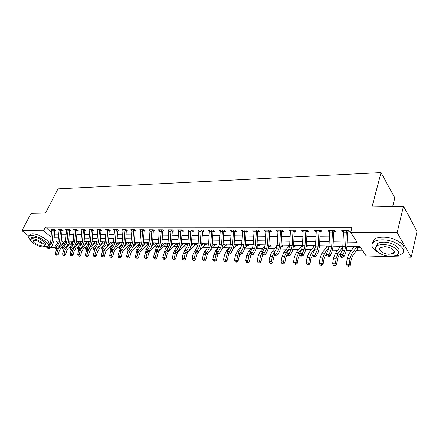 <?xml version="1.0" encoding="UTF-8"?>
<svg xmlns="http://www.w3.org/2000/svg" width="439" height="439" viewBox="0 0 439 439"><rect width="100%" height="100%" fill="white"/><g stroke="black" fill="none" stroke-linecap="round" stroke-linejoin="round"><path stroke-width="0.66" d="M392.696 206.445L394.826 197.879L381.063 172.598L57.964 188.869L45.568 212.948L31.109 213.222L21.95 230.64L43.521 230.755L51.061 237.055M381.063 172.598L372.009 206.835L403.49 206.242L417.05 231.479L411.255 257.199L366.148 255.964L360.035 246.641L346.925 246.394M68.061 244.172L68.928 244.194M75.695 244.347L76.364 244.358M83.481 244.523L83.948 244.534M120.538 245.363L121.164 245.374L118.843 248.693L120.588 248.743L121.729 250.417L124.039 247.097L125.51 242.613L126.289 231.177L124.912 229.866L123.891 242.427L122.904 245.423L119.787 250.115L119.09 250.098L119.551 250.768L120.248 250.79L119.787 250.115M128.94 245.549L129.955 245.577M137.522 245.747L138.933 245.78M146.28 245.944L148.108 245.988M155.225 246.147L157.486 246.197L155.208 249.67L157.113 249.72L158.232 251.47L160.498 247.997L161.942 243.31L162.699 231.364L161.349 230.003L160.35 243.118L159.384 246.246L156.273 251.157L155.51 251.135L155.96 251.838L156.723 251.86L156.273 251.157M164.367 246.356L167.078 246.416L164.812 249.928L166.76 249.978L167.874 251.75L170.123 248.238L171.556 243.497L172.307 231.419L170.969 230.036L169.975 243.299L169.015 246.466L165.909 251.432L165.13 251.41L165.574 252.118L166.354 252.14L165.909 251.432M173.701 246.564L176.884 246.636L174.634 250.192L176.626 250.241L177.735 252.03L179.968 248.479L181.395 243.683L182.141 231.468L180.808 230.074L179.825 243.486L178.871 246.691L175.765 251.712L174.969 251.69L175.413 252.403L176.209 252.43L175.765 251.712M183.244 246.784L186.921 246.866M192.995 247.003L197.188 247.097L194.971 250.735L197.056 250.79L198.148 252.623L200.349 248.984L201.748 244.073L202.483 231.572L201.172 230.146L200.2 243.875L199.262 247.152L196.167 252.293L195.333 252.271L195.772 253.001L196.606 253.029L196.167 252.293M202.966 247.228L207.696 247.338L205.501 251.015L207.636 251.075L208.717 252.924L210.896 249.242L212.284 244.276L213.008 231.633L211.708 230.184L210.753 244.073L209.82 247.393L206.736 252.595L205.88 252.573L206.314 253.314L207.17 253.336L206.736 252.595M213.162 247.459L218.452 247.58M223.594 247.695L229.301 247.826M234.267 247.936L240.204 248.073M245.192 248.183L251.366 248.326M256.464 248.441L262.802 248.584M268.355 248.71L274.512 248.847M280.543 248.984L286.513 249.122M293.043 249.27L298.816 249.401M305.873 249.561L311.432 249.687M319.032 249.857L324.372 249.978M332.548 250.164L337.646 250.279M346.426 250.477L351.271 250.587M356.413 250.707L362.795 250.85M62.217 247.634L61.625 247.618M54.754 247.431L50.803 247.322M47.434 247.228L41.93 246.822M61.888 241.055L63.617 242.515M359.14 246.625L359.985 247.909L358.186 247.876L352.319 256.458L351.189 259.679L350.333 265.227L348.906 266.402L347.309 265.996L348.906 266.402M352.533 246.504L353.346 247.717M339.034 246.246L339.819 247.382M325.875 246.005L326.638 247.064M319.537 246.383L320.069 247.113L319.493 247.102M313.051 245.763L313.786 246.756M306.51 245.637L307.426 246.866L306.34 246.844M300.545 245.527L301.253 246.46M294.163 245.406L295.096 246.619L293.521 246.586L294.273 245.555M288.341 245.297L289.032 246.175M282.112 245.181L283.062 246.378L281.514 246.345L280.889 247.409M276.433 245.077L277.102 245.9M270.353 244.962L271.318 246.142L269.809 246.114L268.569 247.87M264.81 244.858L265.052 245.149M258.878 244.748L259.855 245.917L258.379 245.884L256.508 248.293M247.667 244.539L248.655 245.692L247.217 245.664L244.682 248.732M236.72 244.331L237.718 245.472L236.308 245.445L233.049 249.209M226.019 244.133L227.034 245.258L225.657 245.231L221.519 249.813M215.565 243.936L216.586 245.05L215.242 245.028L210.199 250.417M205.342 243.744L206.374 244.847L205.057 244.825L199.158 250.949M195.35 243.557L196.387 244.649L195.103 244.622L188.375 251.426M185.576 243.376L186.619 244.457L185.362 244.43L178.179 251.542L176.785 254.214L175.726 258.823L174.426 259.8L173.065 259.46L174.426 259.8M176.012 243.195L177.065 244.265L175.83 244.238L168.609 251.267L167.204 253.912L166.134 258.472L164.839 259.438L163.495 259.103L164.839 259.438M171.578 243.19L171.984 243.601M166.655 243.019L167.714 244.079L166.507 244.057L159.236 251.004L157.826 253.616L156.756 258.132L155.466 259.081L154.133 258.752L155.466 259.081M162.232 242.937L162.704 243.404M157.491 242.849L158.386 243.722M157.886 243.233L157.381 243.87L158.358 243.892M153.167 242.767L153.623 243.217M148.525 242.679L149.051 243.19M148.936 243.074L148.442 243.694L148.98 243.705M144.288 242.602L144.733 243.03M135.596 242.438L136.03 242.849M127.08 242.279L127.502 242.668M118.739 242.119L119.145 242.498M110.562 241.966L110.957 242.328M102.55 241.818L102.935 242.163M94.692 241.669L95.065 242.004M86.993 241.527L87.356 241.845M79.437 241.384L79.788 241.691M76.298 241.938L76.671 242.262L76.26 242.257M72.029 241.247L72.369 241.538M68.687 241.56L69.34 242.114L68.627 242.103M64.758 241.11L65.093 241.39M347.106 242.037L357.11 242.18L350.673 232.374L352.089 227.243L45.371 227.128L51.429 232.236M54.403 234.146L58.596 234.185M61.74 234.217L66.053 234.256M69.225 234.289L73.653 234.333M76.852 234.366L81.413 234.41M84.639 234.437L89.326 234.486M92.58 234.514L97.403 234.563M100.685 234.596L105.645 234.645M108.96 234.673L114.063 234.722M117.405 234.755L122.662 234.81M126.031 234.843L131.442 234.892M134.844 234.925L140.414 234.98M143.844 235.013L149.578 235.068M153.046 235.101L158.951 235.161M162.446 235.194L168.532 235.255M172.061 235.288L178.327 235.348M181.894 235.386L188.353 235.447M191.947 235.48L198.604 235.545M202.236 235.584L209.101 235.65M212.767 235.683L219.846 235.754M223.55 235.787L230.848 235.858M234.591 235.897L242.119 235.968M245.895 236.006L253.665 236.083M257.479 236.116L265.502 236.198M269.354 236.231L277.635 236.314M281.531 236.352L290.075 236.434M294.015 236.473L302.844 236.561M306.817 236.599L315.943 236.687M319.96 236.725L329.393 236.819M333.453 236.857L343.205 236.95M347.309 236.989L353.746 237.055M348.665 230.694L347.704 232.011L349.537 232.022L348.462 230.382L341.729 230.36L342.821 231.99L343.413 231.99M334.776 230.684L333.849 231.946L335.637 231.951L334.534 230.332L327.982 230.31L329.096 231.918L329.607 231.924M321.249 230.678L320.36 231.874L322.105 231.885L320.975 230.288L314.593 230.266L315.729 231.852L316.162 231.858M308.074 230.662L307.223 231.814L308.919 231.819L307.766 230.245L301.549 230.223L303.064 231.792M295.238 230.651L294.421 231.748L296.073 231.759L294.898 230.201L288.84 230.179L290.305 231.726M282.727 230.634L281.937 231.688L283.545 231.693L282.359 230.157L276.449 230.14L277.865 231.666M270.528 230.618L269.765 231.627L271.335 231.633L270.128 230.118L264.366 230.096L265.738 231.605M258.626 230.601L257.891 231.567L259.427 231.578L258.203 230.074L252.579 230.058L253.907 231.551M247.02 230.579L246.306 231.512L247.805 231.518L246.564 230.036L241.077 230.02L242.361 231.49M235.688 230.557L235.002 231.457L236.462 231.463L235.211 229.998L229.855 229.981L231.095 231.413M224.631 230.535L223.967 231.402L225.388 231.408L224.12 229.959L218.896 229.943L220.104 231.304M213.826 230.519L213.184 231.348L214.578 231.353L213.299 229.926L208.19 229.91L209.365 231.205M203.279 230.491L202.653 231.293L204.014 231.304L202.725 229.888L197.737 229.871L198.878 231.112M192.968 230.47L192.37 231.243L193.698 231.249L192.392 229.855L187.519 229.838L188.633 231.018M182.898 230.448L182.311 231.194L183.612 231.199L182.3 229.822L177.532 229.806L178.618 230.936M173.048 230.426L172.483 231.144L173.751 231.15L172.428 229.789L167.769 229.773L168.828 230.854M163.418 230.404L162.869 231.101L164.109 231.106L162.781 229.756L158.227 229.74L159.253 230.777M154.001 230.376L153.463 231.051L154.682 231.057L153.343 229.723L148.887 229.707L149.891 230.7M144.782 230.354L144.266 231.007L145.452 231.013L144.113 229.69L139.75 229.674L140.727 230.634M135.766 230.332L135.261 230.963L136.425 230.969L135.075 229.663L130.811 229.646L131.766 230.563M126.942 230.305L126.454 230.919L127.59 230.925L126.234 229.63L122.058 229.619L122.991 230.502M118.305 230.283L117.828 230.876L118.942 230.881L117.581 229.602L113.487 229.586L114.403 230.442M109.843 230.255L109.377 230.832L110.469 230.837L109.102 229.575L105.097 229.559L105.991 230.382M101.557 230.234L101.102 230.793L102.172 230.799L100.805 229.542L96.876 229.531L97.749 230.321M93.441 230.212L92.997 230.755L94.045 230.76L92.673 229.515L88.826 229.504L89.682 230.272M85.484 230.184L85.056 230.716L86.082 230.716L84.705 229.493L80.935 229.476L81.769 230.217M77.692 230.162L77.269 230.678L78.279 230.678L76.896 229.465L73.203 229.449L74.021 230.168M70.048 230.14L69.642 230.64L70.63 230.645L69.241 229.438L65.625 229.427L66.421 230.118M62.557 230.118L62.157 230.601L63.128 230.607L61.74 229.41L58.189 229.399L58.974 230.069M55.21 230.091L54.82 230.563L55.769 230.568L54.381 229.388L50.902 229.377L51.665 230.025M403.49 206.242L397.152 232.621L411.255 257.199M28.952 236.308L21.95 230.64M45.371 227.128L43.521 230.755M350.673 232.374L397.152 232.621M54.134 237.773L58.321 237.834M61.471 237.878L65.779 237.943M68.95 237.987L73.384 238.053M76.584 238.097L81.138 238.163M84.365 238.212L89.051 238.278M92.311 238.328L97.129 238.399M100.416 238.448L105.376 238.52M108.691 238.564L113.794 238.64M117.136 238.69L122.393 238.767M125.768 238.816L131.173 238.893M134.581 238.942L140.145 239.025M143.58 239.074L149.315 239.156M152.783 239.206L158.688 239.293M162.189 239.343L168.274 239.431M171.803 239.485L178.069 239.573M181.636 239.628L188.095 239.721M191.695 239.776L198.351 239.87M201.989 239.924L208.849 240.023M212.52 240.078L219.599 240.182M223.303 240.232L230.601 240.342M234.344 240.396L241.878 240.506M245.653 240.561L253.429 240.671M257.243 240.726L265.266 240.846M269.123 240.901L277.404 241.022M281.3 241.077L289.85 241.203M293.79 241.258L302.619 241.39M306.598 241.445L315.729 241.582M319.746 241.637L329.179 241.774M333.245 241.834L342.996 241.977M58.085 240.984L55.715 240.94L57.761 242.646M342.821 246.317L333.064 246.136M328.998 246.059L319.559 245.884M315.542 245.807L306.411 245.637M302.433 245.56L293.592 245.396M289.658 245.324L281.103 245.165M277.207 245.088L268.92 244.935M265.063 244.863L257.04 244.715M253.221 244.638L245.45 244.496M241.669 244.424L234.135 244.282M230.393 244.216L223.089 244.079M219.385 244.007L212.306 243.875M208.635 243.804L201.77 243.678M198.137 243.607L191.475 243.486M187.876 243.415L181.417 243.294M177.85 243.228L171.583 243.113M168.049 243.047L161.964 242.932M158.463 242.866L152.558 242.756M149.09 242.69L143.355 242.58M139.92 242.52L134.35 242.416M130.948 242.35L125.538 242.251M122.163 242.185L116.906 242.087M113.564 242.026L108.46 241.927M105.146 241.867L100.18 241.774M96.898 241.713L92.075 241.62M88.821 241.56L84.129 241.472M80.902 241.412L76.348 241.329M73.148 241.269L68.714 241.187M65.543 241.126L61.235 241.044M343.276 230.365L342.821 231.99M353.73 246.526L353.444 247.585M301.84 245.549L301.741 245.873M314.324 245.785L314.181 246.263M327.126 246.027L326.94 246.674M340.258 246.274L340.022 247.113M329.563 230.316L329.096 231.918M316.212 230.272L315.729 231.852M303.195 230.228L302.712 231.792M290.492 230.266L290.02 231.726M278.074 230.382L277.646 231.666M265.842 230.837L265.584 231.605M253.951 231.15L253.813 231.551M345.619 246.636L344.834 250.449L342.991 254.702L343.907 256.82L345.745 252.568L346.909 246.855L347.507 232.335L346.409 230.678L345.619 246.636L342.81 246.581L342.025 250.389L340.17 254.625L342.991 254.702L341.926 256.453L340.796 256.42L341.169 257.265L342.294 257.298L341.926 256.453M347.704 232.011L347.507 232.335M346.409 230.678L346.623 230.376L343.55 230.365L342.81 246.581M342.294 257.298L343.907 256.82M340.17 254.625L340.796 256.42M359.086 246.625L358.186 247.876M347.309 265.996L346.344 264.207L347.211 258.659L348.923 253.835L354.18 246.531M346.344 264.207L349.137 264.311L349.998 258.741L351.699 253.907L356.934 246.592L357.972 248.156M348.429 266.039L349.137 264.311L350.333 265.227M331.719 246.372L330.924 250.137L329.036 254.329L329.974 256.42L331.851 252.227L333.042 246.592L333.656 232.264L332.537 230.629L331.719 246.372L328.987 246.317L328.185 250.071L326.287 254.252L329.036 254.329L327.988 256.052L326.885 256.019L327.264 256.859L328.361 256.892L327.988 256.052M333.849 231.946L333.656 232.264M332.537 230.629L332.746 230.327L329.755 230.316L328.987 246.317M328.361 256.892L329.974 256.42M320.146 264.975L321.71 265.375L320.146 264.975L319.219 263.235L321.869 263.334L323.115 264.229L324.009 258.823L325.195 255.69L326.292 254.263L326.885 256.019M318.193 246.114L317.375 249.829L315.449 253.962L316.404 256.025L318.324 251.893L319.543 246.334L320.168 232.193L319.027 230.579L318.193 246.114L315.531 246.065L314.708 249.769L312.771 253.89L315.449 253.962L314.417 255.668L313.347 255.635L313.731 256.458L314.801 256.491L314.417 255.668M320.36 231.874L320.168 232.193M319.027 230.579L319.23 230.283L316.321 230.272L315.531 246.065M314.801 256.491L316.404 256.025M312.771 253.89L313.347 255.635M305.012 245.862L304.178 249.528L302.213 253.61L303.19 255.646L305.143 251.569L306.389 246.081L307.031 232.127L305.862 230.53L305.012 245.862L302.422 245.813L301.582 249.473L299.607 253.539L302.213 253.61L301.198 255.289L300.155 255.262L300.55 256.074L301.588 256.102L301.198 255.289M307.223 231.814L307.031 232.127M305.862 230.53L306.071 230.239L303.234 230.228L302.422 245.813M301.588 256.102L303.19 255.646M299.607 253.539L300.155 255.262M340.927 252.897L338.579 256.069L337.421 259.246L336.543 264.722L335.127 265.88L333.552 265.48L335.127 265.88M333.552 265.48L332.603 263.718L333.486 258.242L335.242 253.484L340.626 246.284M332.603 263.718L335.325 263.817L336.203 258.324L337.948 253.55L342.782 247.069M334.639 265.518L335.325 263.817L336.543 264.722M319.219 263.235L320.124 257.83L321.913 253.138L327.417 246.038M321.205 265.019L321.869 263.334L322.769 257.912L324.553 253.204L328.866 247.618M323.115 264.229L321.71 265.375M312.925 254.351L310.949 258.417L310.033 263.751L308.633 264.882L307.091 264.487L308.633 264.882M307.091 264.487L306.181 262.769L307.102 257.435L308.93 252.804L314.538 245.796M306.181 262.769L308.76 262.862L309.682 257.512L311.498 252.869L315.246 248.178M308.123 264.525L308.76 262.862L310.033 263.751M292.171 245.62L291.326 249.237L289.323 253.265L290.316 255.278L292.308 251.251L293.576 245.835L294.229 232.055L293.038 230.486L292.171 245.62L289.647 245.571L288.791 249.182L286.788 253.193L289.323 253.265L288.324 254.922L287.309 254.894L287.704 255.696L288.719 255.728L288.324 254.922M294.421 231.748L294.229 232.055M293.038 230.486L293.247 230.195L290.481 230.184L289.647 245.571M288.719 255.728L290.316 255.278M286.788 253.193L287.309 254.894M306.598 245.758L306.389 246.032M299.886 254.417L298.213 258.017L297.28 263.285L295.886 264.399L294.36 264.009L295.886 264.399M294.36 264.009L293.466 262.313L294.41 257.051L296.27 252.474L301.983 245.56M293.466 262.313L295.985 262.407L296.923 257.128L298.772 252.54L301.867 248.787M295.37 264.048L295.985 262.407L297.28 263.285M407.71 214.1L408.21 214.578M410.69 219.648L410.635 218.589L407.738 214.144M393.492 256.107C397.141 256.03 399.885 255.3 401.734 253.918C408.424 249.467 395.204 239.606 382.468 239.787C378.451 239.776 375.466 240.506 373.523 241.977C370.318 245.247 371.97 248.77 378.478 252.54M403.375 250.208C407.43 245.313 394.656 236.967 383.126 237.137C379.115 237.137 376.135 237.878 374.193 239.359L372.535 242.986M376.272 246.608L377.408 243.705C378.824 242.641 380.981 242.114 383.889 242.13C392.444 242.043 401.74 248.342 398.266 251.783M390.441 256.283C393.432 256.338 395.665 255.822 397.147 254.735C401.948 251.542 392.444 244.485 383.285 244.567C380.372 244.545 378.209 245.066 376.794 246.12C372.069 249.39 381.403 256.255 390.441 256.283M384.58 246.685L380.372 247.689C377.32 249.786 383.357 254.23 389.195 254.236L393.487 253.237C396.571 251.168 390.469 246.647 384.58 246.685M43.916 246.658L47.642 246.23C51.231 244.1 38.116 235.386 31.454 235.578L29.15 236.122C28.2 237 28.683 238.372 30.593 240.237M48.531 244.463C52.126 242.312 39.033 233.592 32.376 233.795L30.066 234.349L29.578 235.288M31.394 238.24L31.74 237.565L33.413 237.17C38.204 237.044 47.631 243.299 45.058 244.841L44.586 245.78M42.495 246.861L44.235 246.477C46.803 244.946 37.359 238.701 32.568 238.811L30.9 239.2C28.387 240.791 37.738 246.921 42.495 246.861M34.357 240.259L33.271 240.506C31.646 241.527 37.683 245.494 40.756 245.445L41.864 245.198C43.516 244.205 37.441 240.193 34.357 240.259M279.659 245.379L278.792 248.951L276.762 252.924L277.766 254.916L279.791 250.943L281.081 245.593L281.75 231.99L280.543 230.437L279.659 245.379L277.196 245.335L276.329 248.897L274.287 252.859L276.762 252.924L275.774 254.565L274.787 254.538L275.193 255.328L276.18 255.361L275.774 254.565M281.937 231.688L281.75 231.99M280.543 230.437L280.746 230.151L278.046 230.146L277.196 245.335M276.18 255.361L277.766 254.916M274.287 252.859L274.787 254.538M267.455 245.149L266.577 248.677L264.514 252.595L265.535 254.56L267.592 250.642L268.898 245.363L269.579 231.929L268.355 230.393L267.455 245.149L265.052 245.105L264.174 248.622L262.105 252.535L264.514 252.595L263.548 254.214L262.582 254.186L262.988 254.971L263.954 254.999L263.548 254.214M269.765 231.627L269.579 231.929M268.355 230.393L268.553 230.113L265.924 230.102L265.052 245.105M263.954 254.999L265.535 254.56M262.105 252.535L262.582 254.186M255.553 244.924L254.664 248.408L252.573 252.277L253.61 254.219L255.69 250.345L257.018 245.132L257.709 231.863L256.469 230.349L255.553 244.924L253.21 244.88L252.321 248.353L250.219 252.216L252.573 252.277L251.618 253.874L250.674 253.846L251.092 254.625L252.035 254.653L251.618 253.874M257.891 231.567L257.709 231.863M256.469 230.349L256.667 230.069L254.104 230.063L253.21 244.88M252.035 254.653L253.61 254.219M250.219 252.216L250.674 253.846M243.947 244.704L243.041 248.145L240.923 251.964L241.971 253.885L244.084 250.06L245.428 244.913L246.125 231.803L244.869 230.305L243.947 244.704L241.659 244.66L240.753 248.09L238.629 251.904L240.923 251.964L239.985 253.544L239.063 253.517L239.485 254.285L240.407 254.313L239.985 253.544M246.306 231.512L246.125 231.803M244.869 230.305L245.066 230.031L242.564 230.025L241.659 244.66M240.407 254.313L241.971 253.885M238.629 251.904L239.063 253.517M232.615 244.49L231.704 247.887L229.559 251.662L230.618 253.555L232.752 249.78L234.113 244.693L234.821 231.743L233.548 230.266L232.615 244.49L230.382 244.446L229.465 247.837L227.32 251.602L229.559 251.662L228.631 253.221L227.737 253.193L228.159 253.951L229.059 253.978L228.631 253.221M235.002 231.457L234.821 231.743M233.548 230.266L233.746 229.992L231.304 229.987L230.382 244.446M229.059 253.978L230.618 253.555M227.32 251.602L227.737 253.193M287.177 254.461L285.794 257.627L284.845 262.829L283.462 263.927L281.953 263.543L283.462 263.927M281.953 263.543L281.075 261.869L282.03 256.672L283.923 252.156L289.652 245.45M281.075 261.869L283.528 261.957L284.483 256.744L286.365 252.222L288.571 249.626M282.935 263.581L283.528 261.957L284.845 262.829M282.255 245.357L281.514 246.345M274.776 254.494L273.684 257.249L272.723 262.385L271.346 263.466L269.853 263.093L271.346 263.466M269.853 263.093L268.992 261.435L269.963 256.305L271.884 251.849L277.157 245.84M268.992 261.435L271.384 261.523L272.35 256.376L274.265 251.909L275.511 250.482M281.311 246.608L281.037 246.263M270.808 263.126L271.384 261.523L272.723 262.385M270.523 245.165L269.809 246.114M262.741 254.499L260.892 261.951L259.526 263.021L258.044 262.648L259.526 263.021M258.044 262.648L257.199 261.013L258.187 255.942L260.135 251.542L264.936 246.219M257.199 261.013L259.537 261.101L260.519 256.014L262.791 251.234M269.606 246.372L268.893 245.505M258.983 262.681L259.537 261.101L260.892 261.951M259.065 244.973L258.379 245.884M251.026 254.499L249.347 261.523L247.986 262.582L246.526 262.215L247.986 262.582M246.526 262.215L245.697 260.601L246.696 255.597L248.666 251.245L252.968 246.592M245.697 260.601L247.975 260.684L248.968 255.663L250.23 252.249M258.176 246.142L257.034 244.786M247.437 262.248L247.975 260.684L249.347 261.523M247.881 244.786L247.217 245.664M239.716 254.291L238.081 261.112L236.725 262.16L235.282 261.792L236.725 262.16M235.282 261.792L234.464 260.201L235.474 255.251L237.472 250.96L241.231 246.987M234.464 260.201L236.687 260.283L238.745 252.337M245.428 244.929L245.813 244.501M247.014 245.917L245.802 244.512M236.171 261.825L236.687 260.283L238.081 261.112M221.552 244.276L220.63 247.634L218.463 251.366L219.538 253.237L221.695 249.511L223.067 244.485L223.786 231.688L222.502 230.223L221.552 244.276L219.374 244.238L218.452 247.585L216.279 251.306L218.463 251.366L217.552 252.902L216.674 252.88L217.107 253.627L217.98 253.654L217.552 252.902M223.967 231.402L223.786 231.688M222.502 230.223L222.694 229.954L220.312 229.948L219.374 244.238M217.98 253.654L219.538 253.237M216.279 251.306L216.674 252.88M236.956 244.6L236.308 245.445M228.73 253.967L227.073 260.711L225.734 261.743L224.302 261.381L225.734 261.743M224.302 261.381L223.5 259.806L224.521 254.916L226.535 250.674L229.674 247.442M223.5 259.806L225.668 259.888L227.539 252.441M234.08 245.16L234.898 244.298L236.111 245.697M225.169 261.414L225.668 259.888L227.073 260.711M211.708 230.184L211.905 229.921L209.573 229.91L209.332 231.567L208.624 244.035L207.691 247.344L209.82 247.393M213.184 231.348L213.008 231.633M207.17 253.336L208.717 252.924M205.501 251.015L205.88 252.573M226.277 244.419L225.657 245.231M218.007 253.649L216.328 260.316L214.989 261.337L213.573 260.98L214.989 261.337M213.573 260.98L212.789 259.422L213.82 254.593L215.856 250.4L218.172 248.062M212.789 259.422L214.907 259.498L216.597 252.568M222.99 245.368L224.23 244.095M225.454 245.478L224.219 244.106M214.424 261.013L214.907 259.498L216.328 260.316M201.172 230.146L201.364 229.882L199.087 229.877L198.84 231.512L198.121 243.832L197.182 247.102L199.262 247.152M202.653 231.293L202.483 231.572M196.606 253.029L198.148 252.623M194.971 250.735L195.333 252.271M215.845 244.243L215.242 245.028M207.587 253.226L205.825 259.932L204.497 260.936L203.098 260.585L204.497 260.936M203.098 260.585L202.324 259.048L203.361 254.274L205.419 250.131L206.901 248.666M202.324 259.048L204.398 259.125L205.935 252.666M212.147 245.566L213.804 243.903M215.044 245.269L213.793 243.908M203.926 260.618L204.398 259.125L205.825 259.932M189.895 243.678L188.951 246.916L186.723 250.515L187.826 252.321L190.038 248.726L191.453 243.875L192.194 231.523L190.872 230.107L189.895 243.678L187.865 243.64L186.915 246.872L184.687 250.46L186.723 250.515L185.851 252.002L185.033 251.975L185.472 252.699L186.29 252.727L185.851 252.002M192.37 231.243L192.194 231.523M190.872 230.107L191.064 229.849L188.841 229.844L187.865 243.64M186.29 252.727L187.826 252.321M184.687 250.46L185.033 251.975M205.644 244.068L205.057 244.825M197.407 252.815L195.564 259.553L194.247 260.552L192.858 260.201L194.247 260.552M192.858 260.201L192.095 258.681L193.144 253.962L195.904 249.204M192.095 258.681L194.12 258.758L195.569 252.661M201.539 245.741L203.614 243.711M204.859 245.061L203.603 243.716M193.67 260.234L194.12 258.758L195.564 259.553M180.808 230.074L181 229.816L178.827 229.806L178.569 231.408L177.839 243.447L176.884 246.647L178.871 246.691M182.311 231.194L182.141 231.468M176.209 252.43L177.735 252.03M174.634 250.192L174.969 251.69M195.668 243.892L195.103 244.622M187.464 252.42L185.538 259.186L184.226 260.173L182.849 259.828L184.226 260.173M182.849 259.828L182.103 258.324L183.156 253.66L185.165 249.692M182.103 258.324L184.084 258.395L185.439 252.644M191.163 245.911L193.643 243.524M194.905 244.863L193.637 243.53M183.639 259.855L184.084 258.395L185.538 259.186M170.969 230.036L171.161 229.784L169.031 229.773L168.774 231.358L168.033 243.261L167.072 246.422L169.015 246.466M172.483 231.144L172.307 231.419M166.354 252.14L167.874 251.75M164.812 249.928L165.13 251.41M185.911 243.722L185.362 244.43M173.065 259.46L172.324 257.973L173.394 253.358L174.667 250.329M172.324 257.973L174.261 258.044L175.611 252.414M181.005 246.065L183.897 243.343L185.165 244.666M181.378 243.881L181.965 243.31M173.839 259.487L174.261 258.044L175.726 258.823M161.349 230.003L161.536 229.751L159.456 229.745L159.192 231.309L158.452 243.08L157.486 246.202L159.384 246.246M156.723 251.86L158.232 251.47M155.208 249.67L155.51 251.135M150.934 242.937L149.962 246.032L147.68 249.467L148.805 251.201L151.082 247.766L152.531 243.129L153.299 231.315L151.943 229.965L150.934 242.937L149.079 242.904L148.102 245.994L145.819 249.418L147.68 249.467L146.846 250.888L146.105 250.867L146.555 251.558L147.301 251.58L146.846 250.888M151.943 229.965L150.094 229.712L149.079 242.904M147.301 251.58L148.805 251.201M145.819 249.418L146.105 250.867M141.726 242.762L140.749 245.824L138.45 249.22L139.586 250.932L141.874 247.541L143.328 242.954L144.102 231.271L142.735 229.932L141.726 242.762L139.904 242.729L138.927 245.785L136.628 249.171L138.45 249.22L137.632 250.625L136.902 250.603L137.358 251.289L138.087 251.311L137.632 250.625M142.735 229.932L140.93 229.679L139.904 242.729M138.087 251.311L139.586 250.932M136.628 249.171L136.902 250.603M132.71 242.591L131.727 245.62L129.423 248.979L130.559 250.674L132.858 247.316L134.323 242.783L135.097 231.221L133.73 229.899L132.71 242.591L130.932 242.558L129.949 245.582L127.639 248.929L129.423 248.979L128.611 250.367L127.903 250.351L128.358 251.026L129.071 251.048L128.611 250.367M133.73 229.899L131.963 229.652L130.932 242.558M129.071 251.048L130.559 250.674M127.639 248.929L127.903 250.351M124.912 229.866L123.189 229.619L122.909 231.117L122.152 242.394L121.164 245.379L122.904 245.423M120.248 250.79L121.729 250.417M118.843 248.693L119.09 250.098M115.254 242.262L114.266 245.225L111.94 248.507L113.086 250.17L115.402 246.883L116.884 242.449L117.663 231.128L116.286 229.833L115.254 242.262L113.553 242.229L112.56 245.187L110.233 248.463L111.94 248.507L111.149 249.873L110.469 249.851L110.93 250.515L111.61 250.537L111.149 249.873M116.286 229.833L114.595 229.592L113.553 242.229M111.61 250.537L113.086 250.17M110.233 248.463L110.469 249.851M106.803 242.098L105.804 245.033L103.472 248.282L104.625 249.928L106.951 246.674L108.433 242.284L109.218 231.084L107.829 229.806L106.803 242.098L105.13 242.07L104.136 244.995L101.799 248.238L103.472 248.282L102.693 249.632L102.024 249.61L102.485 250.268L103.154 250.285L102.693 249.632M107.829 229.806L106.183 229.564L105.13 242.07L104.916 241.862L97.76 247.728M103.154 250.285L104.625 249.928M101.799 248.238L102.024 249.61M98.523 241.944L97.524 244.847L95.181 248.062L96.339 249.687L98.671 246.471L100.158 242.125L100.943 231.04L99.554 229.773L98.523 241.944L96.882 241.911L95.889 244.808L93.545 248.019L95.181 248.062L94.412 249.396L93.754 249.374L94.22 250.027L94.873 250.043L94.412 249.396M99.554 229.773L97.941 229.537L96.882 241.911M94.873 250.043L96.339 249.687M93.545 248.019L93.754 249.374M176.368 243.557L175.83 244.238M163.495 259.103L162.77 257.633L164.916 250.395M162.77 257.633L164.663 257.698L166.019 252.129M171.056 246.219L174.36 243.162M171.512 244.029L172.472 243.135M175.638 244.474L174.354 243.168M164.252 259.131L164.663 257.698L166.134 258.472M167.029 243.393L166.507 244.057M154.133 258.752L153.42 257.298L155.373 250.482M153.42 257.298L155.269 257.364L156.635 251.854M161.311 246.361L165.031 242.986M161.854 244.172L163.176 242.959M166.315 244.282L165.02 242.997M154.874 258.78L155.269 257.364L156.756 258.132M157.381 243.87L150.072 250.746L148.651 253.33L147.57 257.792L146.291 258.736L144.969 258.406L146.291 258.736M144.969 258.406L144.266 256.969L146.05 250.581M144.266 256.969L146.083 257.034L147.477 251.536M151.751 246.509L155.894 242.816L157.189 244.1M152.393 244.303L154.084 242.789M145.699 258.434L146.083 257.034L147.57 257.792M148.442 243.694L141.1 250.493L139.673 253.051L138.587 257.463L137.314 258.395L136.008 258.072L137.314 258.395M136.008 258.072L135.316 256.65L136.941 250.664M135.316 256.65L137.089 256.711L138.515 251.201M142.379 246.663L146.955 242.652L148.256 243.919M143.136 244.419L145.177 242.624M136.716 258.099L137.089 256.711L138.587 257.463M139.69 243.519L132.315 250.246L130.882 252.771L129.79 257.139L128.528 258.066L127.228 257.742L128.528 258.066M127.228 257.742L126.547 256.332L128.089 250.631M126.547 256.332L128.287 256.398L129.746 250.878M133.165 246.828L138.197 242.487M134.06 244.534L136.463 242.454M139.503 243.744L138.186 242.493M127.925 257.764L128.287 256.398L129.79 257.139M130.696 243.958L123.71 250L122.272 252.502L121.18 256.826L119.924 257.737L118.64 257.419L119.924 257.737M118.64 257.419L117.965 256.025L119.43 250.592M117.965 256.025L119.666 256.085L121.159 250.559M124.089 247.025L129.609 242.333L130.811 243.458M125.17 244.638L127.919 242.301M119.32 257.446L119.666 256.085L121.18 256.826M121.696 244.386L115.287 249.764L113.844 252.238L112.746 256.519L111.495 257.419L110.222 257.1L111.495 257.419M110.222 257.1L109.563 255.723L110.963 250.515M109.563 255.723L111.226 255.783L112.752 250.252M115.144 247.256L121.208 242.174L122.086 242.981M116.45 244.737L119.551 242.141M110.891 257.128L111.226 255.783L112.746 256.519M112.85 244.721L107.034 249.533L105.585 251.981L104.482 256.211L103.242 257.106L101.98 256.793L103.242 257.106M101.98 256.793L101.327 255.432L102.731 250.274M101.327 255.432L102.962 255.487L104.515 249.95M106.392 247.459L112.982 242.015L113.525 242.52M107.901 244.836L111.352 241.982M102.633 256.82L102.962 255.487L104.482 256.211M90.407 241.79L89.408 244.66L87.059 247.843L88.217 249.451L90.555 246.274L92.053 241.971L92.838 230.996L91.449 229.745L90.407 241.79L88.804 241.757L87.805 244.627L85.457 247.799L87.059 247.843L86.302 249.165L85.66 249.143L86.121 249.786L86.763 249.807L86.302 249.165M91.449 229.745L89.869 229.509L88.804 241.757M85.989 256.195L87.229 256.502L85.989 256.195L85.353 254.856L86.768 249.807L88.217 249.451M85.457 247.799L85.66 249.143M104.01 245.171L98.945 249.303L97.491 251.728L96.388 255.915L95.153 256.799L93.902 256.491L95.153 256.799M93.902 256.491L93.26 255.141L94.67 250.038M93.26 255.141L94.862 255.196L96.64 249.264M99.516 244.929L103.319 241.834M94.544 256.513L94.862 255.196L96.388 255.915M82.461 241.637L81.456 244.479L79.102 247.629L80.266 249.226L82.609 246.076L84.107 241.818L84.897 230.958L83.503 229.718L82.461 241.637L80.891 241.609L79.887 244.446L77.533 247.585L79.102 247.629L78.351 248.935L77.725 248.918L78.191 249.555L78.817 249.571L78.351 248.935M83.503 229.718L81.956 229.482L80.891 241.609M78.817 249.571L80.266 249.226M77.533 247.585L77.725 248.918M95.263 245.664L91.021 249.078L89.561 251.481L88.453 255.624L87.229 256.502M85.353 254.856L86.922 254.916L88.036 250.757L90.236 247.157L96.893 241.823M91.285 245.022L95.433 241.691M86.615 256.217L86.922 254.916L88.453 255.624M74.674 241.488L73.664 244.303L71.31 247.42L72.473 249.001L74.822 245.884L76.32 241.669L77.116 230.914L75.717 229.685L74.674 241.488L73.132 241.461L72.128 244.271L69.768 247.376L71.31 247.42L70.564 248.715L69.949 248.699L70.416 249.33L71.03 249.347L70.564 248.715M75.717 229.685L74.202 229.454L73.132 241.461M71.03 249.347L72.473 249.001M69.768 247.376L69.949 248.699M86.703 246.114L83.251 248.858L81.786 251.234L80.677 255.339L79.459 256.206L78.23 255.904L79.459 256.206M78.23 255.904L77.604 254.582L79.047 249.517M77.604 254.582L79.146 254.636L80.26 250.521L82.461 246.954L88.788 241.949M83.201 245.121L87.712 241.538M78.844 255.926L79.146 254.636L80.677 255.339M67.035 241.346L66.031 244.133L63.666 247.217L64.829 248.781L67.183 245.697L68.687 241.521L69.488 230.876L68.083 229.657L67.035 241.346L65.526 241.318L64.522 244.095L62.157 247.173L63.666 247.217L62.931 248.496L62.327 248.479L62.793 249.105L63.403 249.122L62.931 248.496M68.083 229.657L66.602 229.427L65.526 241.318M63.403 249.122L64.829 248.781M62.157 247.173L62.327 248.479M78.323 246.531L75.634 248.644L74.164 250.998L73.05 255.059L71.842 255.921L70.624 255.619L71.842 255.921M70.624 255.619L70.01 254.307L71.48 249.237M70.01 254.307L71.519 254.362L72.638 250.29L74.844 246.762L80.836 242.076M75.261 245.225L80.134 241.406M71.228 255.641L71.519 254.362L73.05 255.059M59.55 241.203L58.541 243.963L56.176 247.014L57.344 248.562L59.699 245.511L61.208 241.379L62.003 230.837L60.598 229.63L59.55 241.203L58.074 241.176L57.065 243.93L54.699 246.976L56.176 247.014L55.451 248.282L54.859 248.265L55.325 248.886L55.918 248.902L55.451 248.282M60.598 229.63L59.15 229.405L58.074 241.176M55.918 248.902L57.344 248.562M54.699 246.976L54.859 248.265M70.125 246.91L68.16 248.436L66.695 250.762L65.576 254.785L64.374 255.635L63.167 255.339L64.374 255.635M63.167 255.339L62.563 254.044L64.056 248.962M62.563 254.044L64.039 254.093L65.159 250.06L67.37 246.564L73.033 242.196M67.441 245.341L72.704 241.263M63.759 255.361L64.039 254.093L65.576 254.785M52.214 241.066L51.204 243.793L48.833 246.817L50.002 248.353L52.362 245.33L53.871 241.236L54.672 230.799L53.262 229.602L52.214 241.066L50.759 241.038L49.75 243.76L47.385 246.778L48.833 246.817L48.114 248.073L47.533 248.057L48.005 248.672L48.586 248.688L48.114 248.073M53.262 229.602L51.846 229.377L51.544 230.749L50.759 241.038M48.586 248.688L50.002 248.353M47.385 246.778L47.533 248.057M62.162 247.206L60.834 248.227L59.364 250.532L58.244 254.516L57.048 255.361L55.852 255.064L57.048 255.361M55.852 255.064L55.254 253.78L56.779 248.699M55.254 253.78L56.702 253.83L57.827 249.835L60.044 246.378L65.367 242.317M59.726 245.478L65.416 241.126M56.433 255.086L56.702 253.83L58.244 254.516M344.834 250.449L342.025 250.389M346.201 232.28L343.397 232.269M347.211 258.659L349.998 258.741M348.923 253.835L351.699 253.907M354.108 246.669L356.863 246.718M330.924 250.137L328.185 250.071M332.323 232.209L329.59 232.198M317.375 249.829L314.708 249.769M318.807 232.138L316.146 232.127M304.178 249.528L301.582 249.473M305.643 232.072L303.047 232.055M333.486 258.242L336.203 258.324M335.242 253.484L337.948 253.55M340.549 246.411L342.815 246.455M320.124 257.83L322.769 257.912M321.913 253.138L324.553 253.204M327.34 246.164L328.992 246.191M307.102 257.435L309.682 257.512M308.93 252.804L311.498 252.869M314.461 245.917L315.537 245.939M291.326 249.237L288.791 249.182M292.813 232.006L290.289 231.99M294.41 257.051L296.923 257.128M296.27 252.474L298.772 252.54M301.9 245.681L302.427 245.692M278.792 248.951L276.329 248.897M280.312 231.94L277.849 231.924M266.577 248.677L264.174 248.622M268.119 231.874L265.716 231.863M254.664 248.408L252.321 248.353M256.228 231.814L253.885 231.803M243.041 248.145L240.753 248.09M244.627 231.754L242.344 231.743M231.704 247.887L229.465 247.837M233.307 231.693L231.073 231.682M282.03 256.672L284.483 256.744M283.923 252.156L286.365 252.222M269.963 256.305L272.35 256.376M271.884 251.849L274.265 251.909M258.187 255.942L260.519 256.014M260.135 251.542L262.462 251.602M246.696 255.597L248.968 255.663M248.666 251.245L250.718 251.3M235.474 255.251L237.697 255.322M237.472 250.96L239.134 250.998M245.445 244.616L245.719 244.622M220.63 247.634L218.452 247.585M222.255 231.638L220.076 231.627M224.521 254.916L226.689 254.982M226.535 250.674L227.83 250.707M234.13 244.402L234.799 244.413M210.753 244.073L208.624 244.035M211.461 231.578L209.332 231.567M213.82 254.593L215.939 254.658M215.856 250.4L216.795 250.422M223.083 244.194L224.131 244.216M200.2 243.875L198.121 243.832M200.919 231.523L198.84 231.512M203.361 254.274L205.436 254.335M205.419 250.131L206.017 250.148M212.3 243.991L213.705 244.018M188.951 246.916L186.915 246.872M190.619 231.474L188.589 231.463M193.144 253.962L195.168 254.022M195.218 249.868L195.498 249.873M201.764 243.793L203.515 243.826M179.825 243.486L177.839 243.447M180.555 231.419L178.569 231.408M183.156 253.66L185.137 253.72M191.58 243.601L193.544 243.64M169.975 243.299L168.033 243.261M170.716 231.369L168.774 231.358M173.394 253.358L175.326 253.418M181.872 243.42L183.798 243.453M160.35 243.118L158.452 243.08M161.091 231.32L159.192 231.309M149.962 246.032L148.102 245.994M151.68 231.271L149.825 231.26M140.749 245.824L138.927 245.785M142.477 231.221L140.656 231.21M131.727 245.62L129.949 245.582M133.467 231.172L131.689 231.166M123.891 242.427L122.152 242.394M124.649 231.128L122.909 231.117M114.266 245.225L112.56 245.187M116.017 231.084L114.316 231.073M105.804 245.033L104.136 244.995M107.566 231.04L105.898 231.029M97.524 244.847L95.889 244.808M99.291 230.996L97.656 230.985M163.84 253.067L165.733 253.127M172.379 243.239L174.261 243.272M154.495 252.782L156.35 252.842M163.083 243.063L164.927 243.096M145.353 252.507L147.164 252.562M153.99 242.893L155.796 242.926M136.403 252.233L138.181 252.288M145.084 242.723L146.851 242.756M127.645 251.964L129.384 252.019M136.364 242.558L138.093 242.591M119.068 251.706L120.769 251.756M127.82 242.399L129.516 242.432M110.666 251.448L112.329 251.498M119.452 242.24L121.115 242.273M102.435 251.196L104.07 251.245M111.254 242.087L112.883 242.114M89.408 244.66L87.805 244.627M91.18 230.952L89.578 230.947M94.374 250.949L95.971 250.998M103.22 241.933L104.811 241.966M81.456 244.479L79.887 244.446M83.234 230.914L81.665 230.903M86.472 250.713L88.036 250.757M89.913 247.146L90.236 247.157M95.34 241.785L96.893 241.812M73.664 244.303L72.128 244.271M75.448 230.87L73.906 230.865M78.724 250.477L80.26 250.521M81.961 246.943L82.461 246.954M87.613 241.642L88.815 241.664M66.031 244.133L64.522 244.095M67.815 230.832L66.305 230.826M71.129 250.241L72.638 250.29M74.175 246.74L74.844 246.762M80.041 241.494L80.897 241.51M58.541 243.963L57.065 243.93M60.33 230.793L58.853 230.788M63.682 250.016L65.159 250.06M66.536 246.542L67.37 246.564M72.611 241.357L73.137 241.368M51.204 243.793L49.75 243.76M52.993 230.755L51.544 230.749M56.379 249.791L57.827 249.835M59.051 246.35L60.044 246.378M394.046 250.894L393.487 253.237M377.408 243.705L376.794 246.12M373.523 241.977L374.193 239.359M42.089 244.753L41.864 245.198M31.74 237.565L30.9 239.2M29.15 236.122L30.066 234.349"/></g></svg>
